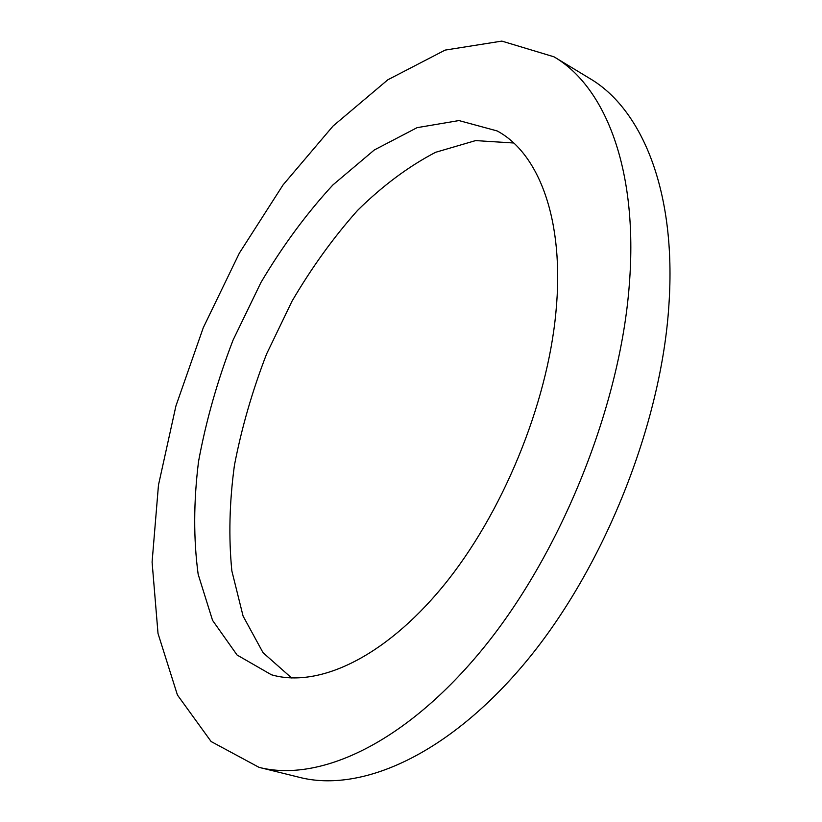 <?xml version="1.0" encoding="UTF-8"?>
<svg xmlns="http://www.w3.org/2000/svg" width="822" height="822" viewBox="0 0 822 822"><rect width="100%" height="100%" fill="white"/><g stroke="black" fill="none" stroke-linecap="round" stroke-linejoin="round"><path stroke-width="1.23" d="M553.987 56.81L589.641 78.409C641.663 108.781 676.66 190.827 668.923 304.767C661.453 423.741 604.293 567.17 526.522 661.073C448.576 755.171 360.94 793.024 299.527 777.365L259.074 767.368L211.12 741.536L177.429 695.001L158.019 633.485L152.091 562.094L158.471 485.072L175.929 405.945L203.27 327.721L239.356 253.125L283.066 184.899L333.095 125.992L387.84 79.785L445.103 50.101L501.852 41.1L553.987 56.81C604.848 86.454 638.427 168.695 629.344 284.207C620.476 404.804 562.063 551.151 484.045 647.263C405.852 743.591 319.07 782.698 259.074 767.368M291.646 677.975L263.05 652.699L243.086 616.089L231.855 570.93C228.547 537.537 229.4 502.314 234.434 465.262C241.647 427.851 252.364 390.769 266.585 354.005L292.026 301.171C311.661 267.674 333.506 237.414 357.591 210.381C382.641 185.71 408.647 166.352 435.588 152.306L475.609 140.593L513.699 142.997M555.898 312.401C547.257 404.886 502.088 514.459 442.853 586.487C383.484 658.607 317.364 688.199 271.414 674.77L237.096 655.042L212.559 620.374L198.164 574.321C193.437 539.222 193.56 501.595 198.544 461.461C206.045 420.761 217.553 380.309 233.068 340.092L260.964 282.449C282.552 246.045 306.524 213.545 332.879 184.96L374.287 149.994L417.062 127.667L458.933 120.567L497.135 130.934C538.883 153.211 564.909 220.286 555.898 312.401"/></g></svg>
